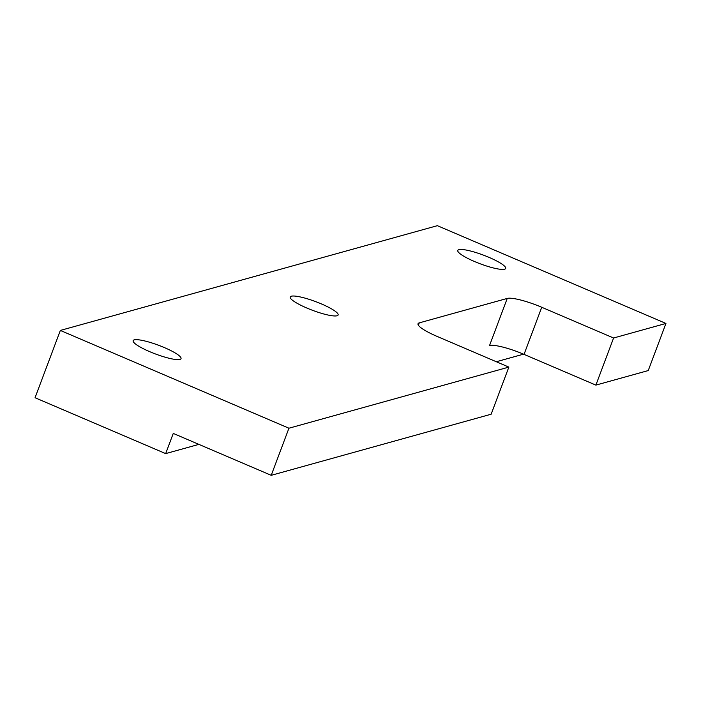<?xml version="1.0" encoding="UTF-8"?>
<svg xmlns="http://www.w3.org/2000/svg" width="701" height="701" viewBox="0 0 701 701"><rect width="100%" height="100%" fill="white"/><g stroke="black" fill="none" stroke-linecap="round" stroke-linejoin="round"><path stroke-width="1.05" d="M179.938 359.42A25.586 4.618 20.6 0 0 181.024 358.64A25.586 4.618 20.6 0 0 161.589 346.434A25.586 4.618 20.6 0 0 134.215 339.862A25.586 4.618 20.6 0 0 133.129 340.642A25.586 4.618 20.6 0 0 152.564 352.848A25.586 4.618 20.6 0 0 179.938 359.42M337.023 315.765A25.586 4.618 20.6 0 0 338.119 314.994A25.586 4.618 20.6 0 0 318.675 302.788A25.586 4.618 20.6 0 0 291.309 296.216A25.586 4.618 20.6 0 0 290.214 296.987A25.586 4.618 20.6 0 0 309.658 309.194A25.586 4.618 20.6 0 0 337.023 315.765M504.589 269.21A25.586 4.618 20.6 0 0 505.684 268.439A25.586 4.618 20.6 0 0 486.24 256.224A25.586 4.618 20.6 0 0 458.875 249.652A25.586 4.618 20.6 0 0 457.779 250.432A25.586 4.618 20.6 0 0 477.215 262.638A25.586 4.618 20.6 0 0 504.589 269.21M595.876 385.112L648.241 370.566L665.95 323.45L613.585 338.005L595.876 385.112L524.041 354.382A29.24 5.284 20.6 0 0 489.535 345.54L507.244 298.424L419.277 322.872L418.383 325.246M507.244 298.424A29.24 5.284 -159.4 0 1 541.742 307.275L524.041 354.382M613.585 338.005L541.742 307.275M665.95 323.45L437.363 225.678L60.347 330.434L35.05 397.739L165.673 453.608L173.261 433.42L271.226 475.322L288.935 428.215L60.347 330.434M419.277 322.872A29.24 5.284 -159.4 0 0 418.024 323.757A29.24 5.284 -159.4 0 0 437.021 336.375L508.856 367.105L288.935 428.215M508.856 367.105L491.147 414.212L271.226 475.322M523.542 354.171L496.317 361.734M198.882 444.381L165.673 453.608"/></g></svg>
